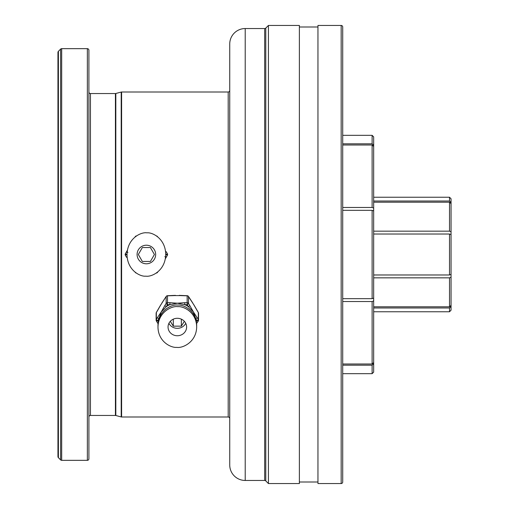 <?xml version="1.0" encoding="UTF-8"?>
<svg xmlns="http://www.w3.org/2000/svg" width="509" height="509" viewBox="0 0 509 509"><rect width="100%" height="100%" fill="white"/><g stroke="black" fill="none" stroke-linecap="round" stroke-linejoin="round"><path stroke-width="0.76" d="M299.381 483.55L268.428 483.55L268.428 25.45L299.381 25.45L299.381 483.55M87.357 48.667L87.357 460.333L61.684 460.333L61.684 48.667L87.357 48.667A1.546 1.546 0 0 1 88.903 50.213L88.903 159.756M87.357 460.333A1.546 1.546 0 0 0 88.903 458.787L88.903 50.213M88.903 348.907L88.903 458.787M88.903 457.241L88.903 423.195M88.903 85.805L88.903 51.759M58.401 457.693L58.401 51.307A1.546 1.546 0 0 0 57.95 52.402L57.95 456.598A1.546 1.546 0 0 0 58.401 457.693L60.59 459.881A1.546 1.546 0 0 0 61.684 460.333M60.59 459.881L60.59 49.118A1.546 1.546 0 0 1 61.684 48.667M88.903 237.474L88.903 271.526M121.606 91.995L121.606 417.005L228.191 417.005L228.191 91.995L121.606 91.995A1.546 1.546 0 0 0 121.206 92.053L115.823 93.491A1.546 1.546 0 0 1 115.422 93.548L90.449 93.548A1.546 1.546 0 0 1 88.903 91.995M115.823 93.491L115.823 415.509A1.546 1.546 0 0 0 115.422 415.452L90.449 415.452A1.546 1.546 0 0 0 88.903 417.005M57.95 243.665L57.95 79.62M57.95 456.598L57.95 451.05M57.95 429.38L57.95 265.335M57.95 57.95L57.95 52.402M115.823 415.509L121.206 416.947A1.546 1.546 0 0 0 121.606 417.005M228.191 417.005A1.546 1.546 0 0 1 229.737 418.551M228.191 91.995A1.546 1.546 0 0 0 229.737 90.449M229.737 44.022L229.737 464.978A15.474 15.474 0 0 0 245.217 480.458L264.693 480.458L264.693 28.542L245.217 28.542A15.474 15.474 0 0 0 229.737 44.022M268.428 25.45L265.787 28.09A1.546 1.546 0 0 1 264.693 28.542M265.787 28.09L265.787 480.91A1.546 1.546 0 0 0 264.693 480.458M265.787 480.91L268.428 483.55M317.953 483.55L317.953 25.45L341.17 25.45A1.546 1.546 0 0 1 342.716 26.996L342.716 482.004A1.546 1.546 0 0 1 341.17 483.55L317.953 483.55M342.716 133.784L342.716 135.33L372.117 135.33L372.117 143.818L373.67 145.25L373.67 372.117L372.117 373.67L372.117 365.182L342.716 365.182M342.716 454.607L342.716 455.689M342.716 57.161L342.716 81.924M342.716 465.9L342.716 480.458M372.117 373.67L342.716 373.67L342.716 378.308M317.953 482.004L299.381 482.004M192.224 302.301L189.704 298.49A1.546 0.458 -31.6 0 0 189.679 298.408L189.679 298.408A1.546 0.458 -31.6 0 0 189.615 298.35M188.394 296.384A1.546 0.458 148.4 0 1 188.476 296.448A1.546 0.458 148.4 0 1 188.495 296.531A1.546 1.457 180 0 0 187.159 295.805L181.058 295.627M197.04 310.426A1.546 0.458 148.4 0 1 197.104 310.484L197.104 310.484A1.546 0.458 148.4 0 1 197.123 310.566L194.247 305.521M160.411 305.521L157.535 310.566A1.546 0.458 -148.4 0 1 157.555 310.484L157.555 310.484A1.546 0.458 -148.4 0 1 157.618 310.426M173.601 295.627L167.499 295.805A1.546 1.457 180 0 0 166.163 296.531L162.435 302.301M156.416 312.386A1.546 0.458 31.6 0 0 156.352 312.443A1.546 0.458 31.6 0 0 156.333 312.526A1.546 1.457 180 0 0 156.123 313.258L156.123 320.136A1.546 1.546 0 0 0 156.352 320.944A1.546 0.458 -31.6 0 1 156.333 320.861A1.546 1.457 -0 0 1 156.333 319.41A1.546 0.458 31.6 0 0 157.669 320.664L158.878 318.704A1.546 0.458 -148.4 0 1 157.535 317.451L161.245 311.941L158.878 318.704A18.572 17.452 180 0 0 158.783 319.741M157.535 322.821A1.546 0.458 -31.6 0 0 157.555 322.903L157.555 322.903A1.546 0.458 -31.6 0 0 158.14 322.935M158.064 323.699L157.618 322.961M164.954 305.368L166.163 303.409A1.546 0.458 31.6 0 0 167.499 304.668L169.904 304.668L169.904 302.683L177.329 303.211L169.904 304.668A18.572 17.452 180 0 0 166.297 306.628L161.245 311.941L164.954 305.368A1.546 0.458 31.6 0 0 166.297 306.628L167.499 304.668L167.499 302.683L169.904 302.683M184.754 302.683L187.159 302.683L187.159 304.668L188.362 306.628A1.546 0.458 -31.6 0 0 189.704 305.368L193.414 311.941L188.362 306.628A18.572 17.452 180 0 0 184.754 304.668L177.329 303.211L184.754 302.683L184.754 304.668L187.159 304.668A1.546 0.458 148.4 0 0 188.495 303.409L189.704 305.368M196.544 322.941A1.546 0.458 31.6 0 0 197.104 322.903L197.104 322.903A1.546 0.458 31.6 0 0 197.123 322.821M197.123 317.451A1.546 0.458 148.4 0 1 195.78 318.704L193.414 311.941L198.325 319.41A1.546 1.457 0 0 1 198.325 320.861A1.546 0.458 -148.4 0 1 198.306 320.944A1.546 0.458 -148.4 0 1 196.989 320.664L195.78 318.704A18.572 17.452 180 0 1 195.857 319.455M170.324 321.294L173.308 326.148L181.35 326.148L184.334 321.294M181.35 326.148L181.35 319.149M173.308 326.148L173.308 319.149M168.924 323.31A9.283 8.723 180 0 0 177.329 328.33A9.283 8.723 180 0 0 185.734 323.31M186.612 327.02A9.283 8.723 180 0 0 177.329 318.29A9.283 8.723 180 0 0 168.046 327.02A9.283 8.723 180 0 0 177.329 335.743A9.283 8.723 180 0 0 186.612 327.02M196.678 326.905L196.678 325.315C196.41 310.528 183.469 304.452 177.857 305.076C172.163 304.051 158.248 310.197 157.981 325.544L157.981 327.128C158.242 341.921 171.189 347.991 176.801 347.373C182.496 348.391 196.41 342.252 196.678 326.905C196.41 312.112 183.469 306.043 177.857 306.666C172.163 305.642 158.248 311.788 157.981 327.128M164.833 256.587L166.169 257.357L165.304 258.858M165.603 251.968L166.169 251.643L167.372 253.724A1.546 1.546 0 0 1 167.372 255.276L166.169 257.357M157.739 271.965L157.548 272.296A1.546 1.546 0 0 1 156.25 273.072M136.291 273.053A1.546 1.546 0 0 1 135.209 272.296L135.165 272.226M127.924 252.413L126.582 251.643L127.447 250.142M127.148 257.032L126.582 257.357L125.379 255.276A1.546 1.546 0 0 1 125.379 253.724L126.582 251.643M135.019 237.035L135.209 236.704A1.546 1.546 0 0 1 136.501 235.928M156.467 235.947A1.546 1.546 0 0 1 157.548 236.704L157.586 236.774M150.397 261.467L154.418 254.5L150.397 247.533L142.355 247.533L138.333 254.5L142.355 261.467L150.397 261.467M137.093 254.5A9.283 9.283 0 0 0 151.02 262.542A9.283 9.283 0 0 0 151.02 246.458A9.283 9.283 0 0 0 137.093 254.5M145.848 276.158C151.485 277.17 165.062 270.998 165.718 254.971C165.845 238.931 152.585 232.104 146.904 232.842C141.267 231.83 127.689 238.002 127.034 254.029C126.906 270.069 140.172 276.896 145.848 276.158M342.716 363.992L372.117 363.992L372.117 301.532L342.716 301.532M342.716 298.668L372.117 298.668L372.117 210.332L342.716 210.332M342.716 207.468L372.117 207.468L372.117 145.008L342.716 145.008M342.716 143.818L372.117 143.818M372.117 135.33L373.67 136.883L373.67 145.25M373.67 274.975L449.504 274.975L449.504 234.025L373.67 234.025M373.67 231.162L449.504 231.162L449.504 202.207L373.67 202.207M373.67 201.023L449.504 201.023L449.504 197.237L373.67 197.237M449.504 197.237L451.05 198.784L451.05 310.216L449.504 311.762L449.504 307.977L373.67 307.977M373.67 306.793L449.504 306.793L449.504 277.838L373.67 277.838M451.05 234.617L449.504 234.025M449.504 274.975L451.05 274.383M449.504 231.162L451.05 231.754M451.05 203.638L449.504 202.207M449.504 201.023L451.05 202.455M451.05 306.545L449.504 307.977M449.504 306.793L451.05 305.362M451.05 277.246L449.504 277.838M373.67 210.923L372.117 210.332M372.117 298.668L373.67 298.077M372.117 207.468L373.67 208.06M373.67 146.433L372.117 145.008M373.67 363.75L372.117 365.182M372.117 363.992L373.67 362.567M373.67 300.94L372.117 301.532M90.449 93.548L90.449 415.452M115.422 415.452L115.422 93.548M121.206 92.053L121.206 416.947M245.217 28.542L245.217 480.458M341.17 25.45L341.17 483.55M189.704 298.49L188.495 296.531L188.495 303.409A1.546 1.457 0 0 0 187.159 302.683L187.159 295.805M198.243 312.386A1.546 0.458 148.4 0 1 198.306 312.443A1.546 0.458 148.4 0 1 198.325 312.526L197.123 310.566M193.846 304.745L198.306 312.443A1.546 1.546 0 0 1 198.535 313.258A1.546 1.457 180 0 0 198.325 312.526L198.325 319.41A1.546 0.458 148.4 0 1 196.989 320.664L196.366 321.675M157.535 310.566L156.333 312.526L156.333 319.41L157.535 317.451M166.265 296.384A1.546 0.458 31.6 0 0 166.182 296.448A1.546 0.458 31.6 0 0 166.163 296.531L166.163 303.409A1.546 1.457 0 0 1 167.499 302.683L167.499 295.805M158.057 323.737L156.352 320.944A1.546 0.458 -31.6 0 0 157.669 320.664L158.324 321.726M167.372 255.276L165.718 253.953M165.711 255.054L167.372 253.724M125.379 253.724L127.034 255.047M127.04 253.946L125.379 255.276M58.401 51.307L60.59 49.118M317.953 26.996L299.381 26.996M192.841 303.129L188.476 296.448A1.546 1.546 0 0 0 187.159 295.71L179.238 295.366M160.812 304.745L156.352 312.443A1.546 1.546 0 0 0 156.123 313.258M175.42 295.366L167.499 295.71A1.546 1.546 0 0 0 166.182 296.448L161.817 303.129M198.535 313.258L198.535 320.136A1.546 1.546 0 0 1 198.306 320.944L197.104 322.903M194.349 305.667L191.931 301.824M181.694 295.583L172.965 295.583M162.727 301.824L160.31 305.667M449.504 311.762L373.67 311.762"/></g></svg>
